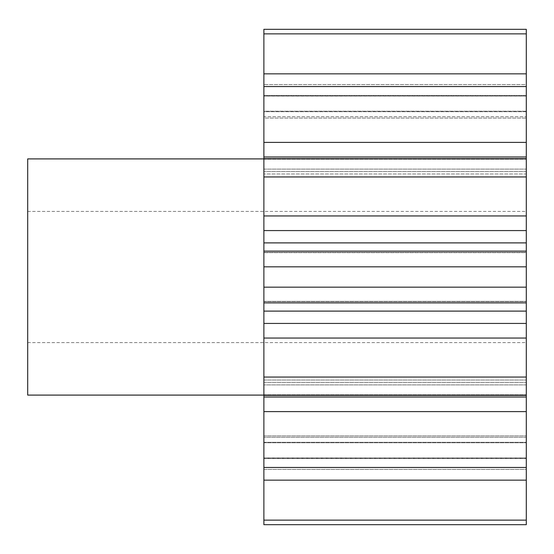 <?xml version="1.0" encoding="UTF-8"?>
<svg xmlns="http://www.w3.org/2000/svg" width="554" height="554" viewBox="0 0 554 554"><rect width="100%" height="100%" fill="white"/><g stroke="black" fill="none" stroke-linecap="round" stroke-linejoin="round"><path stroke-width="0.42" stroke-dasharray="2.77 2.08" d="M263.877 311.106L526.3 311.106L526.3 211.393L526.3 277L526.3 266.834L263.877 266.834L263.877 395.092L263.877 158.908L263.877 520.144L526.3 520.144L526.3 524.673L263.877 524.673L263.877 520.144M27.7 395.092L27.7 158.908M263.877 480.145L263.877 435.922L263.877 480.145L526.3 480.145L526.3 435.922L526.3 520.144M263.877 411.608L526.3 411.608L526.3 382.371L526.3 397.01L263.877 397.01M263.877 338.051L526.3 338.051L526.3 323.432L263.877 323.432M263.877 230.568L526.3 230.568L526.3 215.949L263.877 215.949L263.877 266.834M526.3 215.949L526.3 142.392L263.877 142.392L263.877 215.949M526.3 111.215L526.3 73.855L526.3 111.721L526.3 73.855L263.877 73.855L263.877 118.078L263.877 73.855L263.877 111.721L526.3 111.721L526.3 118.078L526.3 111.215L526.3 118.078L526.3 111.721L263.877 111.721L263.877 118.078L526.3 118.078L263.877 118.078L263.877 116.707L526.3 116.707L263.877 116.707L263.877 111.215L526.3 111.215L263.877 111.215L263.877 95.496L526.3 95.496L526.3 111.215M526.3 33.856L526.3 95.496L263.877 95.496L263.877 29.327L263.877 96.05L263.877 29.327L526.3 29.327L526.3 84.554L526.3 29.327L526.3 33.856L263.877 33.856M526.3 480.145L526.3 467.465L263.877 467.465M526.3 411.608L526.3 467.465M526.3 384.885L526.3 380.044L526.3 384.885L263.877 384.885L526.3 384.885M526.3 338.051L526.3 397.01M526.3 311.106L526.3 323.432M526.3 302.879L526.3 301.39L526.3 302.879L263.877 302.879M526.3 230.568L526.3 252.61L263.877 252.61L526.3 252.61L526.3 251.121L526.3 266.834M526.3 173.956L526.3 159.227L526.3 173.956L263.877 173.956L526.3 173.956M526.3 73.855L526.3 142.392M526.3 84.554L526.3 96.05L526.3 84.554L263.877 84.554L526.3 84.554M526.3 469.446L526.3 524.673L526.3 457.95L526.3 469.446L263.877 469.446L263.877 457.95L263.877 524.673L263.877 469.446L526.3 469.446M526.3 86.535L263.877 86.535L263.877 73.855M263.877 86.535L263.877 142.392M526.3 395.376L263.877 395.376M526.3 377.052L263.877 377.052M526.3 287.166L263.877 287.166M526.3 176.948L263.877 176.948M526.3 158.624L263.877 158.624M27.7 277L27.7 342.607L27.7 277M263.877 458.504L526.3 458.504L263.877 458.504M263.877 159.227L526.3 159.227L263.877 159.227M263.877 457.957L526.3 457.957L263.877 457.95M263.877 442.784L526.3 442.784L263.877 442.784M526.3 437.293L263.877 437.293L526.3 437.293M263.877 442.279L526.3 442.279L263.877 442.279M263.877 394.773L526.3 394.773L263.877 394.773M263.877 382.371L526.3 382.371L263.877 382.371M263.877 301.598L526.3 301.598L263.877 301.598M526.3 252.402L263.877 252.402L526.3 252.402M526.3 171.629L263.877 171.629L526.3 171.629M263.877 169.115L526.3 169.115L263.877 169.115M263.877 96.043L526.3 96.043L263.877 96.05M526.3 242.894L263.877 242.894M27.7 211.393L526.3 211.393M526.3 458.068L263.877 458.068M526.3 95.932L263.877 95.932M526.3 156.99L263.877 156.99M526.3 251.121L263.877 251.121M263.877 435.922L526.3 435.922L263.877 435.922M263.877 380.044L526.3 380.044L263.877 380.044M263.877 301.39L526.3 301.39L263.877 301.39M27.7 342.607L526.3 342.607"/><path stroke-width="0.83" d="M263.877 158.908L27.7 158.908L27.7 395.092L263.877 395.092M263.877 33.856L263.877 29.327L526.3 29.327L526.3 33.856L263.877 33.856L263.877 142.392L526.3 142.392L526.3 86.535L263.877 86.535M526.3 86.535L526.3 33.856M526.3 142.392L526.3 156.99L263.877 156.99L263.877 142.392M263.877 242.894L526.3 242.894L526.3 266.834L263.877 266.834L263.877 215.949L526.3 215.949L526.3 156.99M526.3 215.949L526.3 230.568L263.877 230.568M526.3 242.894L526.3 230.568M526.3 266.834L526.3 287.166L263.877 287.166L263.877 323.432L526.3 323.432L526.3 311.106L263.877 311.106M526.3 311.106L526.3 287.166M526.3 323.432L526.3 338.051L263.877 338.051L263.877 323.432M526.3 520.144L263.877 520.144L263.877 524.673L526.3 524.673L526.3 338.051M263.877 520.144L263.877 338.051M263.877 266.834L263.877 287.166M263.877 215.949L263.877 156.99M526.3 73.855L263.877 73.855M526.3 158.624L263.877 158.624M526.3 176.948L263.877 176.948M526.3 377.052L263.877 377.052M526.3 395.376L263.877 395.376M526.3 467.465L263.877 467.465M526.3 480.145L263.877 480.145M526.3 411.608L263.877 411.608M526.3 397.01L263.877 397.01M526.3 302.879L263.877 302.879M526.3 251.121L263.877 251.121"/></g></svg>
